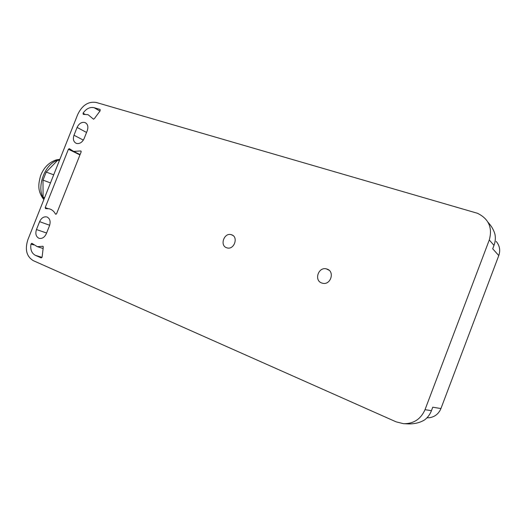 <?xml version="1.0" encoding="UTF-8"?>
<svg xmlns="http://www.w3.org/2000/svg" width="526" height="526" viewBox="0 0 526 526"><rect width="100%" height="100%" fill="white"/><g stroke="black" fill="none" stroke-linecap="round" stroke-linejoin="round"><path stroke-width="0.79" d="M44.072 199.012L43.073 197.191L44.565 197.769M43.073 197.191L43.001 180.129L46.203 172.087L57.834 160.101L59.773 159.556M43.001 180.129L50.483 182.903M46.203 172.087L53.705 174.81M57.834 160.101L59.346 160.634M45.216 207.553L45.558 208.598L49.122 208.783C51.85 209.473 53.941 211.202 55.414 213.964L55.763 214.246L56.611 213.668L81.129 151.948L80.813 150.949L73.666 151.409L69.307 148.661L68.413 149.252L45.216 207.553L47.873 208.572M426.356 406.138L489.279 239.981C492.678 227.738 488.746 218.842 477.496 213.293L96.179 102.452C88.335 101.235 82.188 105.239 77.73 114.458L27.871 239.711C24.748 249.541 26.556 256.524 33.296 260.659L396.157 421.859L403.56 423.7C413.653 423.825 420.8 419.156 425.008 409.695L426.356 406.138M226.588 247.733C219.559 245.491 224.115 232.479 231.17 234.642L231.637 234.787C238.679 236.924 234.234 250.001 227.166 247.91L226.588 247.733M321.754 283.001C313.759 280.424 318.414 266.557 326.468 268.917L327.106 269.108C335.101 271.561 330.611 285.493 322.537 283.231L321.754 283.001M46.597 233.018L36.472 229.54C35.176 233.643 35.939 236.529 38.76 238.186L39.489 238.416C42.422 238.738 44.703 237.147 46.347 233.649L49.51 225.693C50.798 221.551 50.016 218.671 47.162 217.067L47.518 217.231M36.472 229.54L39.608 221.65C41.271 218.106 43.592 216.515 46.571 216.883M84.771 122.473L84.798 122.479C87.724 123.847 88.552 126.562 87.283 130.632L84.147 138.529C82.286 142.355 79.755 143.999 76.553 143.46L76.441 143.427C73.535 142.02 72.713 139.291 73.988 135.241L77.098 127.417C78.972 123.557 81.53 121.914 84.771 122.473M83.036 113.195C86.218 108.665 89.907 106.831 94.095 107.692L100.118 109.467L100.111 110.868L94.397 118.606L93.47 119.165L88.066 114.681L83.233 114.346L83.036 113.195L84.877 114.234M41.258 257.904L42.139 256.813L43.27 247.292L42.882 246.247L37.32 246.661L31.836 243.308L30.968 244.077C30.173 249.548 31.652 253.302 35.4 255.353L41.153 257.871M404.54 423.746L408.268 423.903C414.593 424.041 420.064 422.687 424.686 419.847C427.763 417.44 430.018 414.383 431.452 410.668L432.76 407.196L440.933 408.557L498.779 255.564C500.555 250.297 499.687 245.576 496.182 241.408M498.779 255.564L492.711 248.798L494.006 245.379C495.367 241.697 495.689 237.982 494.953 234.241C493.73 229.941 491.422 225.95 488.023 222.288M426.934 417.828L429.453 417.729C434.93 416.809 438.756 413.752 440.933 408.557M57.676 160.272C44.48 163.823 35.847 188.446 44.039 199.098M79.952 154.914L68.413 149.252M56.091 214.22L55.414 213.964M81.175 151.337L80.439 150.969M431.452 410.668L425.008 409.695M494.006 245.379L489.279 239.981M39.608 221.65L49.674 225.253M77.098 127.417L86.56 132.46M83.351 140.094L73.988 135.241M93.648 119.192L93.187 118.929M99.887 111.058L94.095 107.692M43.204 246.464L42.593 246.267M33.585 244.912L30.968 244.077M42.054 257.372L35.4 255.353M43.829 199.61C37.215 190.951 38.306 184.113 40.601 175.677C43.862 167.393 49.174 162.113 56.525 159.838L59.859 159.352M80.09 154.565L73.666 151.409M231.17 234.642L232.985 235.51M326.468 268.917L329.059 270.239M86.159 123.222L84.798 122.479M42.902 248.436L37.32 246.661"/></g></svg>
